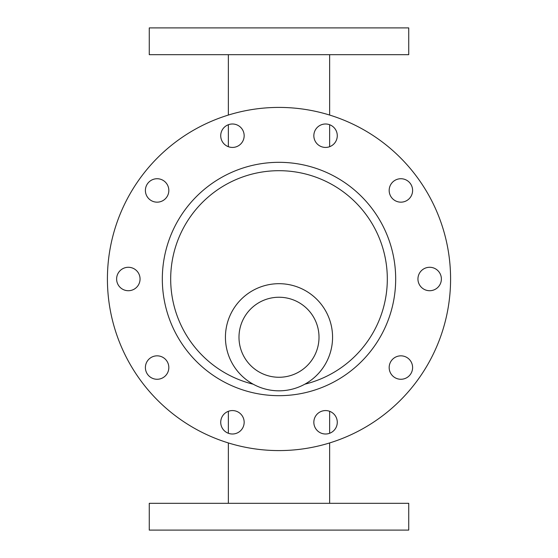 <?xml version="1.0" encoding="UTF-8"?>
<svg xmlns="http://www.w3.org/2000/svg" width="558" height="558" viewBox="0 0 558 558"><rect width="100%" height="100%" fill="white"/><g stroke="black" fill="none" stroke-linecap="round" stroke-linejoin="round"><path stroke-width="0.84" d="M220.724 135.713A11.718 11.718 0 0 1 238.301 125.564A11.718 11.718 0 0 1 238.301 145.861A11.718 11.718 0 0 1 220.724 135.713M389.17 190.445A11.718 11.718 0 0 1 406.747 180.297A11.718 11.718 0 0 1 406.747 200.594A11.718 11.718 0 0 1 389.17 190.445M116.622 279A11.718 11.718 0 0 1 134.199 268.851A11.718 11.718 0 0 1 134.199 289.149A11.718 11.718 0 0 1 116.622 279M389.17 367.555A11.718 11.718 0 0 1 406.747 357.406A11.718 11.718 0 0 1 406.747 377.703A11.718 11.718 0 0 1 389.17 367.555M313.84 422.287A11.718 11.718 0 0 1 331.417 412.139A11.718 11.718 0 0 1 331.417 432.436A11.718 11.718 0 0 1 313.84 422.287M145.394 190.445A11.718 11.718 0 0 1 162.971 180.297A11.718 11.718 0 0 1 162.971 200.594A11.718 11.718 0 0 1 145.394 190.445M313.84 135.713A11.718 11.718 0 0 1 331.417 125.564A11.718 11.718 0 0 1 331.417 145.861A11.718 11.718 0 0 1 313.84 135.713M145.394 367.555A11.718 11.718 0 0 1 162.971 357.406A11.718 11.718 0 0 1 162.971 377.703A11.718 11.718 0 0 1 145.394 367.555M417.942 279A11.718 11.718 0 0 1 435.519 268.851A11.718 11.718 0 0 1 435.519 289.149A11.718 11.718 0 0 1 417.942 279M220.724 422.287A11.718 11.718 0 0 1 238.301 412.139A11.718 11.718 0 0 1 238.301 432.436A11.718 11.718 0 0 1 220.724 422.287M279 297.247A40.009 40.009 0 0 1 313.652 357.26A40.009 40.009 0 0 1 244.348 357.26A40.009 40.009 0 0 1 279 297.247M279 283.687A53.568 53.568 0 0 1 325.391 364.039A53.568 53.568 0 0 1 232.609 364.039A53.568 53.568 0 0 1 279 283.687M279 503.316L408.735 503.316L408.735 530.1L149.265 530.1L149.265 503.316L279 503.316M408.735 54.684L149.265 54.684L149.265 27.9L408.735 27.9L408.735 54.684M253.165 384.183A108.308 108.308 0 0 1 279 170.692A108.308 108.308 0 0 1 304.835 384.183M162.322 279A116.678 116.678 0 0 1 337.339 177.953A116.678 116.678 0 0 1 337.339 380.047A116.678 116.678 0 0 1 162.322 279M279 107.415A171.585 171.585 0 0 1 427.595 364.793A171.585 171.585 0 0 1 130.405 364.793A171.585 171.585 0 0 1 279 107.415M329.639 503.316L329.639 442.94M329.639 433.273L329.639 411.302M228.361 503.316L228.361 442.94M228.361 433.273L228.361 411.302M228.361 54.684L228.361 115.06M228.361 124.727L228.361 146.698M329.639 54.684L329.639 115.06M329.639 124.727L329.639 146.698"/></g></svg>

